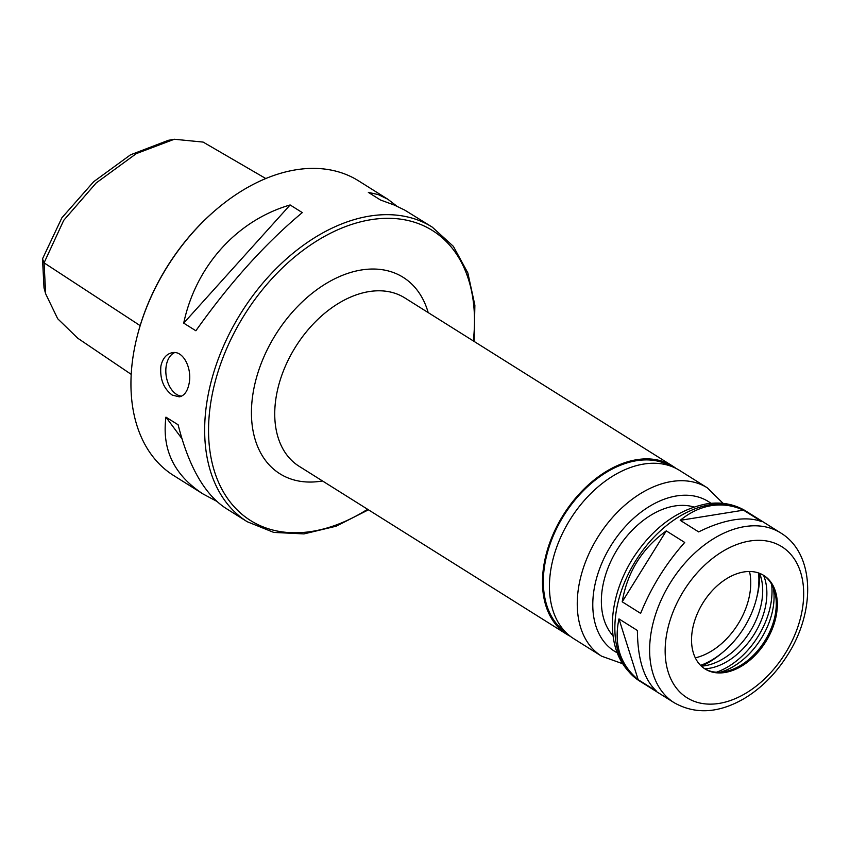<?xml version="1.0" encoding="UTF-8"?>
<svg xmlns="http://www.w3.org/2000/svg" width="850" height="850" viewBox="0 0 850 850"><rect width="100%" height="100%" fill="white"/><g stroke="black" fill="none" stroke-linecap="round" stroke-linejoin="round"><path stroke-width="1.27" d="M622.211 601.811C627.247 572.209 641.941 548.569 666.273 530.878L684.707 542.449C665.901 563.614 651.217 587.254 640.634 613.381L622.211 601.811L666.273 530.878M733.943 519.839C722.883 521.656 711.121 525.683 698.657 531.909L680.223 520.338C689.934 512.369 700.304 507.471 711.333 505.644C722.372 503.922 733.093 505.431 743.484 510.17L761.908 521.73C754.279 518.734 744.951 518.107 733.943 519.839M638.159 679.671C620.043 664.456 613.647 644.204 618.97 618.917L637.404 630.487C637.606 659.239 644.003 679.49 656.593 691.241L638.159 679.671L618.97 618.917M680.223 520.338L743.484 510.17M693.919 507.014A77.308 51.701 122.1 0 0 674.709 505.994A77.308 51.701 122.1 0 0 611.161 560.66A77.308 51.701 122.1 0 0 613.062 635.8M723.116 503.381L707.306 487.826L679.49 470.369A99.397 66.47 122.1 0 0 643.737 464.058A99.397 66.47 122.1 0 0 558.461 542.513A99.397 66.47 122.1 0 0 573.793 638.722L601.609 656.189L622.487 663.669M670.363 465.991A98.292 65.726 122.1 0 0 636.597 460.689A98.292 65.726 122.1 0 0 552.766 537.03A98.292 65.726 122.1 0 0 565.888 632.411M675.909 468.339A99.397 66.47 122.1 0 0 672.531 466.002A99.397 66.47 122.1 0 0 636.778 459.691A99.397 66.47 122.1 0 0 551.501 538.146A99.397 66.47 122.1 0 0 566.833 634.355A99.397 66.47 122.1 0 0 570.414 636.384M743.931 571.944A55.218 36.922 122.1 0 0 696.554 615.528A55.218 36.922 122.1 0 0 705.064 668.982A55.218 36.922 122.1 0 0 765.701 641.856A55.218 36.922 122.1 0 0 763.789 575.45A55.218 36.922 122.1 0 0 743.931 571.944M704.554 668.653A55.218 36.922 122.1 0 0 724.529 671.723A55.218 36.922 122.1 0 0 774.722 591.791A55.218 36.922 122.1 0 0 763.268 575.131M720.322 672.222A62.231 41.618 122.1 0 0 773.341 587.786M716.433 672.222A67.639 45.231 122.1 0 0 771.641 584.279M704.852 668.822A61.019 40.8 122.1 0 0 754.035 634.525A61.019 40.8 122.1 0 0 763.555 575.322M701.388 666.166A61.019 40.8 122.1 0 0 749.859 631.911A61.019 40.8 122.1 0 0 759.645 573.357M701.473 666.156A77.308 51.701 122.1 0 0 721.076 653.724L723.021 652.099A71.782 48.004 122.1 0 0 756.383 598.952A71.782 48.004 122.1 0 0 758.572 572.964M756.383 598.952L756.999 596.498A77.308 51.701 122.1 0 0 759.677 573.442M700.559 665.359A71.782 48.004 122.1 0 0 723.021 652.099M695.3 657.847A61.296 40.991 122.1 0 0 749.519 571.497M216.601 501.224L202.948 493.924L173.57 475.479A173.942 116.323 -57.9 0 1 134.289 349.361A173.942 116.323 -57.9 0 1 137.031 336.929A173.942 116.323 -57.9 0 1 217.876 208.154A173.942 116.323 -57.9 0 1 358.551 180.848L387.919 199.293L396.886 206.189M160.894 366.063C162.669 358.36 166.462 353.908 172.252 352.697C183.558 350.158 192.376 369.091 189.051 383.743C187.468 391.425 184.238 395.792 179.35 396.854L172.221 395.091C163.529 388.567 159.758 378.898 160.894 366.063M183.706 323.127C195.829 266.039 236.863 220.469 290.126 204.956L302.292 212.596C265.487 243.281 230.01 282.668 195.872 330.767L183.706 323.127L290.126 204.956M474.141 341.445L474.874 305.224L467.84 272.914L453.369 246.351L432.267 227.131L404.738 210.099L394.272 205.041L380.513 200.016L368.348 192.376L378.271 194.586L387.919 199.293M202.948 493.924C174.101 475.086 161.766 449.491 165.941 417.138L178.117 424.777C188.657 466.374 204.468 494.158 225.569 508.119L247.286 521.762L273.774 532.419L303.981 533.906L336.143 526.203L368.443 509.809M181.518 396.174A22.366 14.344 80.9 0 1 166.334 365.192A22.366 14.344 80.9 0 1 174.664 352.591M181.889 438.611L165.941 417.138M137.031 336.929L137.222 336.186A172.284 115.207 -57.9 0 1 217.292 208.643L217.876 208.154M131.208 374.361L77.786 338.247L57.694 318.739L45.656 293.803L44.072 262.852L63.708 220.363L96.146 182.984L136.329 153.606L174.335 139.251L203.129 142.088L265.806 178.542M45.656 293.803L44.019 287.948L42.5 258.878L61.869 217.823L93.681 181.698L130.518 154.817L168.353 140.314L174.335 139.251M744.717 526.607A100.226 67.022 122.1 0 0 658.729 605.71A100.226 67.022 122.1 0 0 674.188 702.727C695.3 714.584 718.473 713.288 743.707 698.838C761.005 688.532 775.572 674.018 787.419 655.297C815.777 611.596 815.076 553.711 780.768 532.971A100.226 67.022 122.1 0 0 744.717 526.607M780.768 532.971L745.992 511.137A100.226 67.022 122.1 0 0 709.941 504.772A100.226 67.022 122.1 0 0 623.953 583.886A100.226 67.022 122.1 0 0 639.412 680.903L674.188 702.727M710.993 503.338A88.347 59.086 122.1 0 0 676.611 495.933A88.347 59.086 122.1 0 0 599.962 567.832A88.347 59.086 122.1 0 0 617.174 652.768M707.306 487.826A99.397 66.47 122.1 0 0 671.553 481.514A99.397 66.47 122.1 0 0 586.277 559.969A99.397 66.47 122.1 0 0 601.609 656.189M672.531 466.002L404.791 297.904A99.397 66.47 122.1 0 0 369.049 291.592A99.397 66.47 122.1 0 0 283.762 370.047A99.397 66.47 122.1 0 0 299.094 466.267L566.833 634.355M428.188 312.598A115.961 77.541 122.1 0 0 361.462 269.971A115.961 77.541 122.1 0 0 253.566 390.224A115.961 77.541 122.1 0 0 322.49 480.962M749.774 541.025A89.176 59.638 122.1 0 0 668.249 672.222A89.176 59.638 122.1 0 0 785.262 653.395A89.176 59.638 122.1 0 0 749.774 541.025M367.593 509.277A171.179 114.474 -57.9 0 1 211.841 396.397A171.179 114.474 -57.9 0 1 365.171 220.777A171.179 114.474 -57.9 0 1 473.301 340.914M432.267 227.131A173.942 116.323 122.1 0 0 300.252 247.562A173.942 116.323 122.1 0 0 208.006 395.643A173.942 116.323 122.1 0 0 247.286 521.762M140.154 325.635L44.072 262.852L42.5 258.878M639.412 680.903C619.554 667.037 610.661 645.596 612.701 616.59C614.476 596.53 621.222 577.107 632.921 558.301C652.736 527.924 677.195 509.798 706.286 503.922C721.002 501.585 734.23 503.986 745.992 511.137"/></g></svg>
